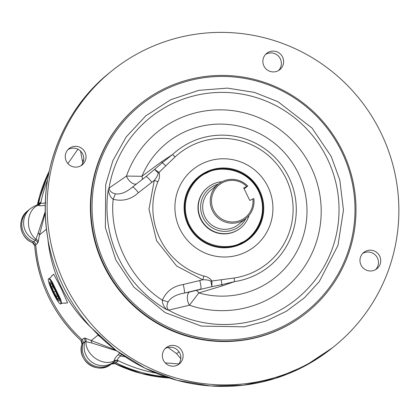 <?xml version="1.0" encoding="UTF-8"?>
<svg xmlns="http://www.w3.org/2000/svg" width="419" height="419" viewBox="0 0 419 419"><rect width="100%" height="100%" fill="white"/><g stroke="black" fill="none" stroke-linecap="round" stroke-linejoin="round"><path stroke-width="0.63" d="M247.718 186.026L243.685 187.927L249.787 200.439L253.825 198.538A22.055 21.819 -129 0 1 212.449 210.747A22.055 21.819 -129 0 1 247.718 186.026L244.162 188.901M218.247 184.119L210.715 190.21A22.055 21.819 51 0 0 204.917 216.833A22.055 21.819 51 0 0 238.448 224.511L245.979 218.419M252.861 198.957A20.892 20.667 -129 0 1 228.523 221.593A20.892 20.667 -129 0 1 213.805 191.415A20.892 20.667 -129 0 1 246.76 186.445M218.205 184.156A24.108 23.846 51 0 0 203.089 217.718A24.108 23.846 51 0 0 224.422 231.361A24.108 23.846 51 0 0 245.937 218.456M221.861 181.757A26.119 25.837 51 0 0 207.766 187.372A26.119 25.837 51 0 0 200.9 218.901A26.119 25.837 51 0 0 240.606 227.988A26.119 25.837 51 0 0 249.048 215.382M27.513 210.977A18.572 18.373 51 0 0 32.504 242.58L33.557 241.726A3.483 3.446 -129 0 1 35.751 244.712L34.698 245.565A3.483 3.446 51 0 0 32.504 242.58L32.473 242.591C19.604 238.107 16.592 219.011 27.513 210.977L28.571 210.123A18.572 18.373 51 0 0 33.557 241.726L35.364 240.265A18.572 18.373 -129 0 1 30.378 208.662L28.571 210.123A18.572 18.373 51 0 0 33.557 241.726A3.483 3.446 -129 0 1 35.751 244.712A142.774 141.234 51 0 0 82.066 339.673A3.483 3.446 -129 0 1 83.067 343.234A18.572 18.373 51 0 0 112.313 363.189A3.483 3.446 -129 0 1 115.974 362.807A142.774 141.234 51 0 0 165.463 376.76A142.774 141.234 51 0 1 115.974 362.807L114.916 363.661A142.774 141.234 51 0 0 169.119 377.975M37.333 205.127A3.483 3.446 51 0 0 37.427 204.781L38.48 203.927A142.774 141.234 51 0 1 48.719 173.545A142.774 141.234 51 0 0 38.48 203.927A3.483 3.446 -129 0 1 38.092 204.933A3.483 3.446 -129 0 0 38.48 203.927L40.287 202.466L40.842 202.607C41.062 203.534 42.717 203.582 45.802 202.744M124.951 356.705L120.546 355.998C118.043 358.004 117.137 359.492 117.828 360.455L117.781 361.346L115.974 362.807A3.483 3.446 -129 0 0 112.313 363.189L114.12 361.728L114.219 360.921A3.483 3.394 151.8 0 1 117.839 360.476M90.687 327.202C65.867 303.256 51.605 274.016 47.907 239.49A177.017 175.111 51 0 0 63.175 286.297A177.017 175.111 51 0 0 90.687 327.202L116.278 350.556L145.293 368.38L177.122 380.337L210.589 385.978L243.292 385.234L275.225 378.43L305.289 365.803L332.445 347.786A177.017 175.111 -129 0 1 90.818 327.098M48.038 239.38A177.017 175.111 -129 0 1 109.851 72.487C61.101 111.14 36.495 177.368 47.944 239.019L47.907 239.49M46.368 228.056L46.362 229.329L39.444 234.923L38.197 241.999L37.563 243.25L35.751 244.712A142.774 141.234 51 0 0 82.066 339.673A3.483 3.446 -129 0 1 83.067 343.234A18.572 18.373 51 0 0 112.313 363.189L111.255 364.043A2.32 0.34 51.6 0 1 111.255 364.048C98.292 375.602 76.132 360.481 81.993 344.109L80.998 340.516L83.873 338.212L85.083 338.123L115.565 350.017M116.77 350.928L91.761 342.983A3.483 2.739 -61 0 0 91.043 340.715L97.962 335.121L100.015 336.682M51.631 276.152L53.69 274.152L61.143 288.324L67.569 302.858L64.526 303.167M85.083 338.123A3.483 3.326 -75.9 0 1 85.958 341.642L84.874 341.773L82.009 344.088A18.572 18.373 51 0 0 111.255 364.043A3.483 3.446 51 0 1 114.916 363.661L111.255 364.048M91.761 342.983L85.958 341.642A18.572 13.811 -143 0 0 95.584 358.454A18.572 13.811 -143 0 0 114.219 360.921L114.214 360.895A3.483 3.394 151.5 0 1 117.828 360.455A142.774 141.234 -129 0 0 155.569 373.015M37.563 243.25A3.483 3.446 -129 0 0 35.364 240.265L35.987 239.181A3.483 3.273 -164.2 0 1 38.197 241.999M40.832 202.592A3.483 3.441 -22.9 0 1 38.26 205.184A18.572 14.152 -93 0 0 28.482 220.871A18.572 14.152 -93 0 0 35.987 239.181L38.145 233.048A3.483 2.614 -173.6 0 1 39.444 234.923L45.315 212.637M65.081 303.398C64.997 302.942 63.861 302.953 61.666 303.435L60.629 299.286L52.003 281.578L49.578 278.336C51.322 276.739 52.056 275.822 51.778 275.587M45.289 205.252L45.095 205.284C41.287 205.928 39.014 205.902 38.276 205.2L37.72 205.08M265.625 54.36A10.449 10.334 -129 0 1 278.635 70.45M68.019 149.573A10.449 10.334 -129 0 1 81.029 165.662M165.117 348.65A10.449 10.334 -129 0 1 178.122 364.734M362.718 253.437A10.449 10.334 -129 0 1 375.728 269.522M114.214 360.895C113.989 359.612 115.267 357.601 118.048 354.862A3.483 1.582 -132.9 0 1 120.546 355.998L121.447 354.312M118.048 354.862L119.693 353.07M65.155 284.695A177.017 175.111 -129 0 1 111.7 70.989A177.017 175.111 -129 0 1 359.167 98.544A177.017 175.111 -129 0 1 334.294 346.293A177.017 175.111 -129 0 1 65.155 284.695M38.145 233.048L45.289 211.354M52.993 292.671A13.927 1.985 64.3 0 1 48.531 278.839A13.927 1.985 64.3 0 1 56.162 290.105A13.927 1.985 64.3 0 1 60.624 303.937A13.927 1.985 64.3 0 1 52.993 292.671M47.525 180.149A142.774 141.234 -129 0 0 40.842 202.607A3.483 3.436 -22.4 0 1 38.276 205.2M282.568 57.01A10.449 10.334 -129 0 1 265.217 67.998A10.449 10.334 -129 0 1 266.683 53.375A10.449 10.334 -129 0 1 282.568 57.01M84.963 152.223A10.449 10.334 -129 0 1 67.611 163.211A10.449 10.334 -129 0 1 69.077 148.588A10.449 10.334 -129 0 1 84.963 152.223M182.056 351.295A10.449 10.334 -129 0 1 164.704 362.283A10.449 10.334 -129 0 1 166.175 347.66A10.449 10.334 -129 0 1 182.056 351.295M379.661 256.082A10.449 10.334 -129 0 1 362.309 267.071A10.449 10.334 -129 0 1 363.781 252.448A10.449 10.334 -129 0 1 379.661 256.082M139.464 104.52L139.071 104.839A133.488 132.048 51 0 0 103.97 265.992A133.488 132.048 51 0 0 306.928 312.443L307.321 312.124A133.488 132.048 -129 0 1 104.368 265.672A133.488 132.048 -129 0 1 139.464 104.52A133.488 132.048 -129 0 1 326.076 125.297A133.488 132.048 -129 0 1 307.321 312.124M53.59 292.184A8.679 1.236 -115.7 0 0 58.341 299.203A8.679 1.236 -115.7 0 0 55.69 290.854A8.679 1.236 -115.7 0 0 50.809 283.574A8.679 1.236 -115.7 0 0 53.59 292.184M105.536 265.065A132.325 130.901 -129 0 1 232.315 76.845A132.325 130.901 -129 0 1 332.733 282.731A132.325 130.901 -129 0 1 105.536 265.065M108.259 189.744L109.008 188.136L108.259 189.744A117.137 115.874 -129 0 0 166.767 309.699L168.689 310.128L189.435 305.2L198.779 292.928A86.393 85.46 51 0 0 302.979 236.992A86.393 85.46 51 0 0 250.62 129.639A86.393 85.46 51 0 0 141.894 176.299L126.454 176.069L109.144 188.042L108.783 188.969M108.306 189.823C108.851 194.081 110.464 197.229 113.151 199.271C109.254 236.793 130.304 279.955 162.357 300.156C162.3 303.503 163.756 306.656 166.736 309.615L166.767 309.699M166.736 309.615L167.715 309.809M189.76 291.97L211.852 286.669L210.914 281.133C208.652 280.086 205.939 279.641 202.775 279.803L183.218 284.506C173.262 286.109 166.306 291.325 162.357 300.156A8.123 0.953 -166.1 0 1 168.113 302.01C170.727 297.511 176.111 294.547 184.276 293.117L189.76 291.97A8.123 4.174 -102 0 0 187.33 297.265A8.123 4.174 -102 0 0 189.435 305.2A100.838 99.753 51 0 0 315.921 243.413A100.838 99.753 51 0 0 253.605 115.649A100.838 99.753 51 0 0 126.454 176.069A8.123 4.274 -127.7 0 0 136.746 183.752M151.867 182.275L154.26 180.343C156.35 177.965 157.685 175.582 158.267 173.194L154.632 169.355L145.964 176.603A8.123 1.189 52.2 0 1 151.867 182.275L138.438 192.693A8.123 1.189 52.2 0 0 132.53 187.015L132.53 187.021C126.302 192.352 120.572 194.62 115.34 193.814C111.601 192.955 109.532 191.033 109.144 188.042M138.438 192.693C131.042 199.449 122.615 201.644 113.151 199.271A8.123 0.539 -65.7 0 0 115.34 193.814M168.689 310.128C166.626 308.085 166.432 305.378 168.113 302.01M132.53 187.015L146.042 176.54L132.535 187.015A8.123 1.189 52.2 0 0 132.53 187.021M199.763 280.473A8.123 1.079 -103.7 0 1 200.821 289.084L184.276 293.117A8.123 1.079 -103.7 0 0 183.218 284.506M154.26 180.343A11.606 1.487 -158.1 0 0 157.874 181.736A70.685 69.926 51 0 0 160.042 238.95A70.685 69.926 51 0 0 203.891 276.084A11.606 0.974 -73.6 0 0 202.775 279.803L176.661 266.023L156.549 240.658L148.975 209.254L154.26 180.343M203.891 276.084C207.405 276.697 210.097 278.331 211.967 280.992L234.169 277.996A70.492 69.732 51 0 0 285.936 178.29A70.492 69.732 51 0 0 175.116 156.921A8.123 1.189 47 0 0 172.481 154.595L161.671 161.682L141.894 176.299A8.123 2.949 -127.9 0 1 141.931 179.73M234.169 277.996A8.123 1.027 81.5 0 1 234.441 281.636L222.259 285.899L198.779 292.928A8.123 3.043 -105.6 0 0 195.799 290.482M158.267 173.194A11.606 3.52 134.3 0 0 159.031 172.455C159.948 175.514 159.56 178.609 157.874 181.736M161.671 161.682A8.123 1.079 -127.8 0 1 162.232 162.771L154.632 169.355L159.031 172.455L165.762 165.835A8.123 0.754 -134.6 0 0 162.232 162.771L172.481 154.595A73.969 73.173 -129 0 1 288.764 177.012A73.969 73.173 -129 0 1 234.441 281.636L221.693 284.69A8.123 1.189 -104.7 0 1 222.259 285.899M210.914 281.133A11.606 2.823 -6.7 0 1 211.967 280.992L211.852 286.669L221.693 284.69A8.123 0.581 -97.1 0 0 221.347 279.792M179.934 229.088A49.332 48.803 -129 0 1 227.198 158.916A49.332 48.803 -129 0 1 264.635 235.672A49.332 48.803 -129 0 1 179.934 229.088M175.116 156.921L165.762 165.835M259.67 190.671A40.088 39.658 51 0 0 190.839 185.318A40.088 39.658 51 0 0 221.258 247.692A40.088 39.658 51 0 0 259.67 190.671M198.847 177.415A39.465 39.04 51 0 0 188.466 225.061A39.465 39.04 51 0 0 248.472 238.793L248.671 238.636A39.465 39.04 -129 0 1 188.665 224.903A39.465 39.04 -129 0 1 199.041 177.258A39.465 39.04 -129 0 1 254.213 183.402A39.465 39.04 -129 0 1 248.671 238.636C263.211 225.197 266.641 209.254 258.958 190.802C248.912 168.574 217.288 161.42 199.041 177.258L198.847 177.415M53.36 292.373A10.7 1.524 -115.7 0 0 59.22 301.025A10.7 1.524 -115.7 0 0 55.952 290.728A10.7 1.524 -115.7 0 0 49.934 281.751A10.7 1.524 -115.7 0 0 53.36 292.373M52.417 285.868L55.339 290.77L57.503 296.296L56.738 296.909L53.815 292.006L51.652 286.481L52.417 285.868M52.532 286.062L51.652 286.481M55.502 291.189L53.815 292.006M240.427 228.13A26.119 25.837 -129 0 1 200.633 219.116A26.119 25.837 -129 0 1 207.588 187.513M83.873 338.212A3.483 3.446 -129 0 1 84.874 341.773A18.572 18.373 -129 0 0 114.12 361.728A3.483 3.446 -129 0 1 117.781 361.346M40.287 202.466A3.483 3.446 -129 0 1 39.098 204.409L37.904 204.985C36.479 205.027 33.97 206.253 30.378 208.662M178.793 363.938L165.222 362.875M100.277 336.934A45.268 44.781 -129 0 1 97.962 335.121M46.362 229.329A45.268 44.781 -129 0 1 46.341 227.826M67.93 163.583L77.908 149.206M83.69 160.006A9.286 0.55 -15.4 0 1 82.281 160.388L80.568 151.081M180.825 358.737L176.535 353.641L179.039 351.782M176.535 353.641L168.04 347.466M82.281 160.388L82.794 163.049M331.167 156.35L312.055 128.057L277.907 101.655L254.453 92.405L227.512 88.121L198.758 90.342L170.638 99.774L145.765 115.874L126.203 136.94L112.9 160.613L105.677 184.643L105.379 227.643L115.885 260.079L133.808 287.031L165.227 312.642L201.34 326.102L244.24 326.825L266.023 321.064L286.465 311.202L304.487 297.752L319.283 281.605L337.96 245.408L343.46 210.123L339.819 180.055L331.167 156.35M109.008 188.136A116.561 115.304 -129 0 1 254.595 97.061A116.561 115.304 -129 0 1 330.638 252.976A116.561 115.304 -129 0 1 168.522 310.16M81.993 344.109A2.32 0.283 -163.6 0 1 82.009 344.088A3.483 3.446 51 0 0 81.008 340.527L80.987 340.537C53.517 314.69 38.082 283.045 34.683 245.592L34.698 245.613M32.473 242.591L34.698 245.565A142.774 141.234 51 0 0 81.008 340.527M49.206 171.224A142.774 141.234 51 0 0 37.427 204.781A2.32 0.267 -167.9 0 0 37.411 204.802L49.212 171.203M189.247 224.6C177.111 198.517 196.061 176.446 206.886 172.963C216.345 166.673 245.513 165.563 258.596 191.184C270.732 217.267 251.788 239.343 240.962 242.826C231.503 249.116 202.33 250.227 189.247 224.6M207.766 187.372L207.415 187.654M240.606 227.988L240.255 228.271M111.7 70.989L109.851 72.487M334.294 346.293L332.445 347.786M49.578 278.336L48.531 278.839M61.666 303.435L60.624 303.937M169.161 377.99L141.339 373.533L114.89 363.671M37.322 205.132L37.411 204.802"/></g></svg>
